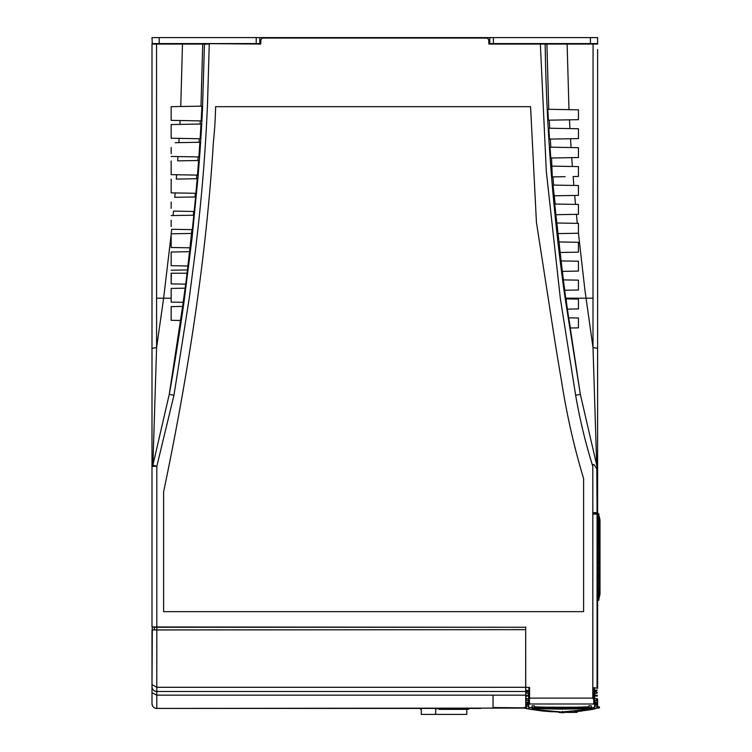 <?xml version="1.0" encoding="UTF-8"?>
<svg xmlns="http://www.w3.org/2000/svg" width="752" height="752" viewBox="0 0 752 752"><rect width="100%" height="100%" fill="white"/><g stroke="black" fill="none" stroke-linecap="round" stroke-linejoin="round"><path stroke-width="1.13" d="M591.401 709.55L582.33 710.828L589.502 709.86L589.389 709.183M155.354 708.196A4.794 4.794 0 0 0 156.792 708.412L469.492 708.412A0.714 0.714 0 0 1 469.483 708.412L480.885 708.412A0.714 0.714 0 0 1 480.876 708.412M526.936 691.614L526.936 693.137L526.936 690.994L528.609 690.627L528.853 693.701M526.936 691.868L527.161 693.372L528.609 693.447M596.411 691.868L596.186 693.372L596.411 690.994L596.411 693.137L594.729 693.447L594.494 691.304M564.085 712.36L574.312 712.407M563.079 712.276L561.02 712.294L563.173 712.313M184.484 298.187L183.873 298.187L169.247 394.386L173.966 395.223L189.241 298.187L195.229 252.202C200.671 206.706 204.929 163.043 207.477 105.017L209.253 44.067L204.459 44.067L202.457 109.999C200.944 139.938 199.778 155.297 197.889 178.713L192.08 237.726L184.484 298.187C182.219 316.272 172.669 376.423 169.247 394.386L152.9 465.103L156.82 466.334L156.82 626.971L151.998 626.971L151.998 43.588L259.807 43.588L259.807 37.6L489.796 37.6L489.796 43.588L597.605 43.588L597.605 44.067L567.121 44.067L568.991 109.651L548.744 109.294L546.892 44.067L540.359 44.067L540.35 43.588L540.359 44.067L488.913 44.067L488.715 40.345A2.397 2.397 0 0 0 486.328 38.079L263.275 38.079A2.397 2.397 0 0 0 260.888 40.345L259.807 40.345L260.888 40.345L260.69 44.067L203.266 43.588M154.395 627.262L525.695 627.262L525.695 629.659L152.299 629.922L152.299 627.008L154.395 627.262L154.395 629.659L154.395 627.262M546.46 711.364L545.454 711.279M542.258 710.96L557.063 711.947L542.23 710.96A0.714 0.714 0 0 0 542.23 710.96L543.546 711.101M550.831 711.683L552.739 711.787M549.026 711.251L549.449 711.589L548.734 711.542M548.612 711.533L561.669 711.994L528.853 709.014L524.059 708.083L523.815 707.538L525.733 707.538A0.714 0.714 0 0 0 525.817 707.858L528.759 708.863L528.75 708.318M525.733 698.674L528.665 698.674L528.703 702.086L528.684 700.366L526.391 700.366L526.832 699.868L525.733 698.674M525.733 698.993L525.958 696.155L528.609 695.995L528.609 698.674M591.279 707.613L594.597 707.538L594.588 708.863L591.298 709.559L561.669 711.994L530.32 709.268L541.769 710.903M527.161 691.708L528.609 691.624M596.947 700.366L596.515 699.868L597.605 699.106L597.605 700.695L594.653 700.366L594.672 698.674L597.304 698.674M594.494 690.336L596.186 690.712L596.186 691.633L594.729 691.558M151.998 386.5L151.998 110.347M151.998 561.669L151.998 466.343L152.835 466.362L152.9 465.103L156.595 347.593L156.538 44.067L179.296 44.067M151.998 462.048L151.998 451.745M151.998 439.488L151.998 434.694M597.605 706.965L597.605 707.538L597.605 706.965L598.536 707.03L598.047 706.758M597.163 512.601L592.811 512.676L597.079 512.61L596.778 469.069L597.257 468.881L597.605 472.002L597.605 455.985L597.605 688.315L593.948 687.657L593.948 699.858L594.494 699.745L594.494 688.061M597.605 49.5L597.605 357.322M597.06 472.002L597.605 472.002L597.605 231.719M594.653 700.366L594.644 702.086L597.605 702.086L597.605 700.695M597.605 702.086L594.635 702.716L597.605 703.007L594.635 702.838M594.653 700.385L594.635 702.716L597.605 702.424M597.605 703.007L597.605 704.558L595.001 703.806M597.605 705.301L597.605 707.529L597.069 708.224L597.003 706.382L597.605 704.558M598.207 548.058L598.188 514.772L596.411 514.058L596.411 512.855L592.811 512.92L593.149 514.114L596.411 514.058M597.605 562.825L597.605 568.907M597.605 576.088L597.605 575.421L598.808 575.421L598.808 589.822A1.194 1.194 76.6 0 1 597.605 591.016A1.194 1.194 76.6 0 0 598.808 589.822L597.605 589.822L597.605 577.198M597.605 575.421L597.605 570.007M204.459 44.067L151.998 44.067L151.998 296.25M152.299 43.973L151.998 37.6L159.189 37.6L159.189 43.588M489.796 40.345L488.715 40.345L489.796 40.345M599.523 707.848L598.536 707.03L598.028 708.083L599.523 707.848L599.306 706.871L598.385 706.786M597.605 561.048L598.808 561.048L598.808 549.092L598.808 570.674L597.605 570.674M598.808 561.048L598.808 562.27L597.605 562.675M597.605 568.239L598.808 568.239L598.808 563.492L597.605 563.492M598.808 568.239L598.808 569.461L597.605 569.048M597.605 577.047L598.808 576.643L598.808 570.674M597.605 576.239L598.808 576.643L598.808 577.865L597.605 577.865M576.54 707.209L588.872 706.842L588.863 705.799L591.26 705.799L591.288 709.521M594.616 705.009L594.597 707.538L561.612 708.205L561.612 709.117L591.288 708.628M598.028 707.002L598.028 707.98L597.069 708.224A0.714 0.714 0 0 0 597.605 707.529L594.588 708.863L594.625 703.975M437.1 708.412L439.243 709.371L467.603 709.371A2.397 2.397 0 0 0 469.521 708.412M597.304 696.145L594.494 695.713L594.729 700.206M594.729 698.674L594.729 695.995M596.411 692.977L597.304 692.977M594.719 692.977L594.7 695.431L597.304 695.431M596.411 692.395L597.304 692.517M597.605 549.092L598.808 549.092L597.605 547.898M588.872 706.842C576.69 707.472 546.648 707.472 534.465 706.842L534.465 705.799L532.078 705.799L532.049 709.333M597.605 705.188L594.982 704.511L594.635 703.007L594.616 704.793M594.982 704.511L594.945 703.816L594.625 704.492M597.003 706.382L594.606 706.006M595.753 708.572L561.669 712.003L594.23 708.957M561.612 709.117L532.059 708.628M548.847 711.542L528.759 708.863L528.712 703.928M528.75 708.121L528.75 707.538L532.068 707.538L528.75 707.538L528.722 704.859M594.494 691.351L594.729 690.627M597.304 695.224L594.7 695.224L594.71 693.955M596.411 692.263L597.304 692.348M534.465 706.842L547.456 707.218M547.757 707.218L575.13 707.228M530.32 709.268L529.117 708.957M532.068 707.538L561.612 708.205M594.494 700.488L594.494 702.227M594.494 702.265L594.494 699.745M594.494 690.28L597.304 690.11M528.853 700.488L528.853 703.252L528.609 700.206M528.853 691.304L527.161 691.633L527.161 690.712M528.853 703.252L529.568 703.985L593.77 703.985L594.494 703.252L594.494 699.586M525.733 704.709L525.733 702.415L528.703 702.688L528.703 702.086L525.733 702.086L525.733 700.695L526.391 700.366M525.733 702.819L528.703 702.819L525.733 702.688M593.948 699.858L592.82 698.11L592.82 514.142L597.06 514.067L597.06 687.948M594.494 687.732L593.948 687.657M592.82 514.142L592.811 466.362C592.952 463.1 594.277 464.003 596.778 469.069M593.149 512.911L596.411 512.855M525.639 708.083L156.792 708.412L156.792 695.149L493.039 695.149L493.039 707.538L525.761 707.848M524.059 708.083L524.031 707.538M528.722 704.709L528.703 702.913L525.733 702.913M585.883 710.386L585.789 709.709L585.883 710.386M587.801 710.114L587.697 709.437L587.801 710.114M582.33 710.828L582.274 710.142M597.605 561.866L598.808 562.27M597.605 569.866L598.808 569.461M528.628 693.955L528.637 695.431L525.733 695.431L525.733 692.977L526.936 692.977M525.733 695.224L528.637 695.431M528.637 695.224L528.618 692.977M528.609 690.627L525.733 690.092L525.733 687.3L528.853 687.488L529.568 703.985M528.853 687.488L529.568 687.488L528.853 687.901M528.731 706.006L526.344 706.382L525.733 705.301L525.648 708.403L546.093 711.336M526.278 708.224L525.733 707.529L526.278 708.224L526.344 706.382M528.43 703.834L528.393 704.53L528.712 703.806M528.393 704.53L525.77 705.207L525.939 704.586M597.069 708.234L597.605 707.538M567.929 298.892L565.965 298.864L567.403 309.128L578.438 308.94L578.438 299.08L565.833 298.864L564.658 290.253L578.438 290.009L578.438 280.148L569.123 279.988M565.438 279.923L563.398 279.894L562.364 271.369L578.438 271.087L578.438 261.226L561.124 260.925L554.694 204.036L555.23 204.046L552.964 185.077L553.585 185.086L552.927 176.899L552.269 176.908L551.536 157.995L550.802 158.005L550.032 147.176L550.812 147.185L550.314 139.092L549.505 139.101L548.847 128.225L549.693 128.235L549.27 120.179L548.396 120.198L547.841 109.284L548.744 109.294M564.771 290.244L576.342 290.046M165.412 43.588L163.494 43.588M540.35 43.588L594.014 43.588M585.432 710.443L582.762 710.772L585.432 710.443M582.161 710.847L580.967 711.279A1.673 1.673 0 0 1 580.234 711.054L576.652 711.383M156.792 708.412C154.038 708.299 152.449 706.701 151.998 703.618L151.998 684.546L151.998 703.618A4.794 4.794 0 0 0 152.346 705.404M152.477 705.724A4.794 4.794 0 0 0 153.446 707.059M153.502 707.106A4.794 4.794 0 0 0 155.072 708.093M525.695 629.659L151.998 629.96L151.998 684.546L156.792 687.3L525.676 687.3L525.733 692.385L526.936 692.263M525.733 698.1L525.733 696.446M525.733 692.517L526.936 692.395M525.733 691.473L156.792 691.473L156.82 626.971L525.695 627.262M525.733 705.301L525.733 704.615M525.733 700.695L525.733 699.106M578.438 299.08L570.834 298.948M570.054 328.013L578.438 327.863L578.438 318.002L571.482 317.88M570.401 317.861L568.681 317.833L570.411 328.004L578.438 327.863M564.658 290.253L563.286 279.885L578.438 280.148M489.796 37.6L597.605 37.6L597.605 43.588M151.998 692.761L156.792 695.149L156.792 691.473C153.944 691.276 152.346 689.678 151.998 686.689A4.794 4.794 0 0 0 152.28 688.315M152.618 689.039A4.794 4.794 0 0 0 153.248 689.913M153.493 690.167A4.794 4.794 0 0 0 156.764 691.473M525.733 687.3L525.695 626.971M565.965 298.864L567.281 309.128L578.438 308.94M578.438 318.002L568.681 317.833M560.165 252.475L578.438 252.155L578.438 242.304L558.999 241.956M578.438 246.562L578.438 249.57M562.364 271.369L561.124 260.925M578.438 271.087L572.986 271.181M597.605 348.326L593.008 347.584L593.065 44.067L570.298 44.067M564.526 166.352L578.438 166.596L578.438 176.447L573.127 176.541L573.842 185.443L578.438 185.518L578.438 195.379L574.688 195.445L575.487 204.394L578.438 204.45L578.438 214.301L556.217 214.696M557.035 222.996L578.438 223.372L578.438 233.233L569.405 233.393M578.438 233.233L584.868 289.689L593.008 347.584L596.703 465.112L580.347 394.377L566.002 300.142M561.876 109.529L578.438 109.811L578.438 119.671L569.48 119.831M578.438 109.811L578.438 119.671L569.471 119.831L569.941 128.592L549.693 128.235M569.941 128.592L578.438 128.742L578.438 138.594L550.314 139.092M578.438 128.742L578.438 138.594L570.552 138.735L571.059 147.542L550.812 147.185M563.492 147.411L578.438 147.665L578.438 157.525L551.536 157.995M578.438 147.665L578.438 157.525L571.783 157.638M578.438 166.596L578.438 176.447L573.146 176.541M578.438 185.518L578.438 195.379L554.497 195.793M578.438 204.45L578.438 214.301L576.417 214.339L577.292 223.353M549.27 120.179L569.471 119.831M571.981 261.113L578.438 261.226M578.438 252.155L577.564 252.174M570.185 242.153L578.438 242.304M578.307 233.233L558.116 233.59M573.466 223.288L578.438 223.372M575.769 214.348L567.835 214.489M567.046 204.253L575.496 204.394M575.487 204.394L555.23 204.046M574.547 195.445L566.416 195.586M565.711 185.302L576.107 185.481M573.842 185.443L553.585 185.086M565.147 176.682L552.927 176.899M571.736 157.638L572.366 166.483L552.118 166.136M571.351 157.647L564.038 157.779M570.157 138.744L563.069 138.866M562.609 128.46L569.95 128.592M259.807 37.6L159.189 37.6M155.589 43.588L203.322 43.588L205.945 44.293M151.998 629.96L151.998 686.689L152.299 629.922M183.873 298.187L185.218 288.176L171.165 288.42L171.165 302.107L183.3 302.323L183.394 301.702M171.832 302.116L178.478 302.238M179.051 302.248L179.625 302.257M181.298 302.285L183.3 302.323M182.736 306.421L171.165 306.628L171.165 320.314L180.602 320.484M525.695 629.96L525.676 687.3M597.079 512.61L597.605 512.601L597.605 472.002M597.257 468.881L596.703 465.112M592.811 466.362C585.564 443.332 579.839 419.625 575.637 395.223L580.347 394.377L565.119 298.187C553.124 213.878 546.469 129.165 545.144 44.067M597.304 43.588L597.304 44.067M593.112 44.067L596.289 44.067M567.121 44.067L546.892 44.067M185.706 284.153L186.44 278.926M187.239 273.22L171.165 273.22L171.165 283.899L185.659 284.153L185.152 288.176L171.165 288.42L171.165 298.187L163.626 298.187L156.595 347.593L151.998 348.326M171.362 273.22L171.165 283.899L180.057 284.059M183.667 284.115L185.65 284.153M195.012 196.968L195.332 193.283L175.141 192.935L174.755 197.315L195.576 196.949L194.185 211.472L173.505 211.115L173.082 215.551L193.809 215.194L192.296 229.642L171.719 229.285L171.165 233.797L191.506 233.44L191.901 229.642M179.897 124.4L180.095 120.527L200.305 120.884L200.135 124.042L171.165 124.55L171.165 138.236L179.117 138.377L178.854 142.626L199.101 142.269L199.318 138.735L171.165 138.236L171.165 135.482M209.263 43.588L209.253 44.293M173.966 395.223L156.82 466.334L152.835 466.362M171.165 320.314L180.489 320.474L182.689 306.421L171.165 306.628L171.165 320.314M575.637 395.223L560.296 298.187L546.309 171.447L540.359 44.067M185.753 284.153L187.887 265.982L171.165 265.691L171.165 252.005L189.532 251.685L189.965 247.812L171.165 247.483L171.165 234.624L163.626 298.187L156.585 298.187M187.887 265.982L189.532 251.685M189.965 247.812L191.506 233.44M195.332 193.283L195.915 193.292L197.184 178.722L196.535 178.732L196.817 175.103L176.626 174.746L176.278 179.079L196.535 178.732M196.817 175.103L197.475 175.113L198.622 160.486L197.898 160.496L198.143 156.914L177.951 156.566L177.651 160.853L197.898 160.496M198.143 156.914L198.885 156.933L199.9 142.25L199.101 142.269M199.318 138.735L200.126 138.744L201 124.024L200.135 124.042M200.305 120.884L201.169 120.893L201.912 106.145L171.165 106.681L171.165 120.376L180.095 120.527M171.165 270.212L187.417 269.93M177.162 265.794L171.165 265.691L171.165 254.966M177.961 251.882L178.506 251.873M171.165 243.413L171.165 247.483L178.6 247.615M171.165 233.797L171.165 234.624M171.86 233.778L176.297 233.703M176.955 229.379L171.719 229.285M171.165 220.289L171.165 226.521M171.945 215.57L173.797 215.542M180.555 215.42L181.053 215.41M173.082 215.551L171.165 215.589M182.022 211.265L173.505 211.115M171.165 202.091L171.165 208.304M174.755 197.315L175.282 197.306M183.366 193.076L175.366 192.935M175.141 192.935L171.165 192.86L175.141 192.935M171.165 192.86L171.165 179.173L171.165 192.86M184.569 174.887L177.04 174.755M176.626 174.746L171.165 174.652L176.626 174.746M171.165 174.652L171.165 160.966L171.165 174.652M185.631 156.698L178.299 156.576M177.951 156.566L171.165 156.444L177.951 156.566M171.165 147.458L171.165 153.699M178.854 142.626L175.197 142.683M186.552 138.509L179.437 138.387M171.165 129.259L171.165 124.55L180.066 124.39M187.314 120.658L171.165 120.376L171.165 106.681L187.831 106.389M151.998 445.776L151.998 466.343L152.9 465.103M202.711 44.067L201 106.164M182.482 44.067L180.753 106.511M597.304 514.067L597.304 512.601M600.002 594.127L600.002 593.535L600.002 594.127A0.714 0.714 0 0 1 599.993 594.259L598.912 598.818L600.002 594.127A0.714 0.714 0 0 1 599.993 594.259L599.993 520.591L600.002 593.535L599.993 585.329L599.466 584.642M600.002 520.591L600.002 519.999A0.714 0.714 0 0 0 599.993 519.858L598.912 515.299L600.002 519.999A0.714 0.714 0 0 0 599.993 519.858M600.002 555.54L600.002 556.536M598.902 514.208L598.188 513.578L598.902 514.208M598.188 600.547L597.605 600.547L598.207 600.547L598.188 599.344L598.188 600.547L598.912 599.955A0.714 0.714 0 0 1 598.902 600.011A0.714 0.714 0 0 0 598.912 599.955M597.605 599.344L598.902 599.391M598.207 513.578A0.714 0.714 0 0 1 598.912 514.161A0.714 0.714 0 0 0 598.207 513.578L597.605 513.578L598.188 513.578L598.188 514.772L598.902 514.735M163.598 491.902C190.482 363.507 207.054 247.098 213.342 142.673A424.222 424.222 0 0 0 215.608 106.681L530.574 106.681L536.439 222.404L553.434 331.82A2881.203 2881.203 0 0 0 561.612 381.593C566.707 414.493 574.039 446.829 583.608 478.601L583.608 611.639L163.598 611.639L163.598 491.902M436.151 708.412A0.602 0.602 0 0 1 435.671 709.371L435.671 714.4L466.795 714.4L466.795 709.371L467.603 709.371M574.575 712.36L566.538 712.36M576.041 711.646L576.643 712.36L577.602 711.401L576.643 712.36L574.744 712.36L574.989 711.401M564.066 712.36L574.744 712.36M563.464 712.36A0.959 0.959 -20.2 0 1 562.722 712.003A0.959 0.959 -20.2 0 0 563.464 712.36L562.505 711.401M577.498 711.843A0.959 0.959 11.3 0 1 576.963 712.313A0.959 0.959 11.3 0 0 577.498 711.843M566.012 712.36L565.203 712.36M574.848 711.524L578.683 711.383M558.736 712.407L563.793 712.793M435.671 714.4L421.28 714.4L421.28 709.371A1.194 1.194 0 0 1 420.105 708.412M525.958 698.674L525.958 696.155M593.77 703.985L593.77 699.783M524.802 707.538L525.31 707.538M583.712 710.236L584.323 710.584M529.568 687.488L529.568 698.11L592.82 698.11M580.234 711.054L578.683 711.204M564.752 290.253L563.304 279.885M493.039 695.149L525.733 695.149M493.387 37.6L493.387 43.588M590.423 37.6L590.423 43.588M565.119 298.187L593.027 298.187M185.142 288.176L183.159 302.313M181.326 315.37L182.576 306.431M193.687 211.462L193.339 215.204M256.216 37.6L256.216 43.588M598.188 599.344L598.912 598.818L598.912 515.299L598.207 515.299M598.207 598.818L598.207 590.856M581.268 710.941L580.676 711.007M593.027 709.268L578.833 711.185M563.774 711.984L559.817 711.984M469.483 708.412L480.885 708.412M528.383 703.825L525.733 704.511M597.605 434.101L597.605 471.26M597.605 455.985L597.605 348.966M151.998 419.597L151.998 402.264M600.002 585.329L600.002 583.947"/></g></svg>
